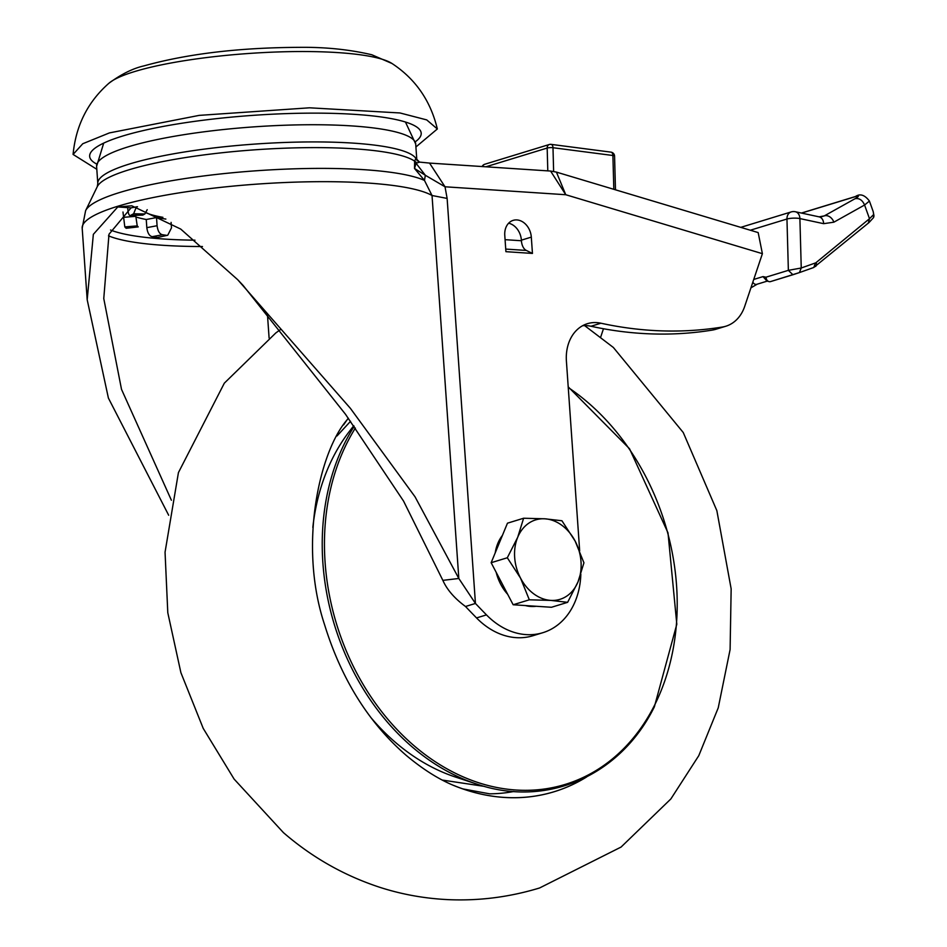 <?xml version="1.0" encoding="UTF-8"?>
<svg xmlns="http://www.w3.org/2000/svg" width="947" height="947" viewBox="0 0 947 947"><rect width="100%" height="100%" fill="white"/><g stroke="black" fill="none" stroke-linecap="round" stroke-linejoin="round"><path stroke-width="1.42" d="M96.523 163.961A166.175 29.511 -4 0 1 89.657 155.616A166.175 29.511 -4 0 1 122.708 136.025A166.175 29.511 -4 0 1 304.816 113.19A166.175 29.511 -4 0 1 421.095 132.438A166.175 29.511 -4 0 1 415.461 141.659M415.911 146.974L437.336 128.97L426.718 119.902L399.989 112.965L309.551 107.804L199.19 115.38L109.414 132.911L82.768 143.731L73.085 154.432L96.807 169.288M171.395 500.229L121.512 389.347L103.768 298.554L109 234.252L131.041 207.843L137.493 206.718M237.709 279.708L243.13 285.449L345.513 414.289L403.576 501.117L442.853 580.357C447.008 589.709 454.56 598.421 465.51 606.494L475.441 603.452L458.822 578.475L415.058 496.832L350.354 408.287L237.709 279.708L180.735 229.079L131.763 205.783L117.759 206.967L93.351 234.335L87.183 299.714L108.396 398.06L168.684 515.251M603.476 328.751L600.67 337.12M762.394 253.678L758.168 232.583L556.422 172.105L565.75 194.727L762.394 253.678L744.709 306.355A41.538 32.423 -107 0 1 725.804 326.242A41.538 32.423 -107 0 1 722.443 327.023A498.524 389.063 -107 0 1 600.919 323.211A41.538 32.423 73 0 0 587.436 323.673A41.538 32.423 73 0 0 566.413 361.209L579.671 550.823M556.422 172.105L550.586 171.052L565.75 194.727L445.019 186.784L425.333 175.266L424.469 180.415L432.033 195.508A178.64 31.725 176 0 0 292.576 182.226A178.64 31.725 176 0 0 116.955 206.517A178.64 31.725 176 0 0 82.188 228.144L85.609 210.672A174.899 31.062 -4 0 1 118.979 192.715A174.899 31.062 -4 0 1 119.724 192.49A174.899 31.062 -4 0 1 286.55 169.099A174.899 31.062 -4 0 1 424.469 180.415L414.526 168.471L425.333 175.266L416.041 163.251L419.557 162.138L415.863 158.362L414.644 161.156L414.526 168.471L416.041 163.251L414.549 162.008M712.511 330.053A41.538 32.423 73 0 0 715.861 329.272L725.804 326.242M582.618 325.709A41.538 32.423 -107 0 1 590.975 326.253A498.524 389.063 73 0 0 712.499 330.065L722.443 327.023M465.51 606.494A1246.299 972.664 73 0 0 476.542 617.929A74.777 58.359 73 0 0 532.901 635.745L542.832 632.703A74.777 58.359 -107 0 1 486.474 614.887A1246.299 972.664 -107 0 1 475.441 603.452L447.126 198.42L445.019 186.784L429.536 163.085L419.201 162.067M580.842 574.213A74.777 58.359 -107 0 1 542.832 632.703M442.853 580.357L458.822 578.475L432.033 195.508L447.126 198.42M419.166 162.067L416.822 160.15A4.155 4.084 -14.2 0 1 416.704 159.439L415.863 158.362A159.936 28.398 -4 0 0 298.956 142.074A159.936 28.398 -4 0 0 129.621 163.961A159.936 28.398 -4 0 0 97.801 183.529L96.606 166.341L103.697 143.127M531.314 237.117L532.451 253.429L505.911 251.677L504.775 235.365A16.62 12.974 73 0 1 513.179 220.355A16.62 12.974 73 0 1 531.314 237.117L521.383 240.159A16.62 12.974 -107 0 0 508.622 223.208A16.62 12.974 -107 0 1 521.383 240.159M532.451 253.429L526.307 250.434A12.465 7.469 93.8 0 1 521.418 240.751L505.071 239.674M157.569 237.472L167.737 235.235L157.569 237.472A137.09 24.35 -4 0 1 152.278 236.679L162.564 234.738A124.625 22.136 176 0 0 166.412 235.306M171.099 222.379L171.49 227.848L167.737 235.235M162.564 234.738C159.652 234.169 157.829 231.163 157.084 225.717L156.515 217.561L146.252 219.503L146.821 227.659C147.578 233.116 149.401 236.123 152.278 236.679M165.855 219.065A124.625 22.136 -4 0 1 156.515 217.561M137.22 225.895A124.625 22.136 176 0 0 138.226 226.889L126.188 228.274A137.09 24.35 -4 0 1 124.803 226.901L137.22 225.895L135.681 215.407M122.98 212.021L124.803 226.901M136.415 206.801L133.634 213.773A137.09 24.35 -4 0 0 130.733 215.36L142.76 215.123L130.733 215.36C129.266 216.188 128.271 213.998 127.75 208.778M133.634 213.773L144.867 213.975A124.625 22.136 176 0 0 142.76 215.123M144.867 213.975L147.211 209.689M146.252 219.503A137.09 24.35 -4 0 1 135.8 216.981M820.635 217.017L824.304 215.892L819.108 216.851A8.31 6.167 -77.9 0 1 823.641 223.67L799.895 218.579A8.31 1.728 178.4 0 0 798.581 218.355A8.31 1.728 178.4 0 0 786.957 219.017L750.308 230.228M768.668 281.484L766.928 281.034L765.969 277.199A4.155 3.243 73 0 0 770.515 281.602A4.155 3.243 73 0 0 770.609 281.567L792.817 274.772M753.741 279.448L763.022 276.607L765.969 277.199L788.366 270.345L801.245 268.001L799.41 272.594L792.911 274.748L788.366 270.345L786.957 219.017A8.31 6.487 -107 0 1 791.183 211.927L740.755 227.363M763.022 276.607L767.046 281.117M766.928 281.034L767.757 280.951M752.841 282.135A4.155 3.243 73 0 0 756.819 284.301L767.117 281.152M855.023 198.716C859.521 196.112 859.391 195.484 854.62 196.858A8.31 6.487 -107 0 1 855.472 196.514C860.113 193.377 864.765 194.893 869.417 201.06L864.587 205.014C862.374 200.03 859.178 197.935 855.023 198.716L824.304 215.892A8.31 6.286 60.8 0 1 833.857 222.19L823.641 223.67M819.108 216.851L795.362 211.749A8.31 6.167 102.1 0 1 799.895 218.579L801.245 268.001L815.509 262.923L813.757 267.492L799.41 272.594M833.857 222.19L864.587 205.014L869.488 218.71L873.643 214.543L873.465 217.692L868.991 222.569L813.757 267.492M869.417 201.06L873.217 211.655L873.892 215.999M757.174 284.195L750.924 287.841M586.371 777.108A223.8 174.662 -107 0 1 462.882 788.91A223.8 174.662 -107 0 1 453.968 785.537M350.544 421.285L337.002 435.963M442.32 780.068L484.604 786.424M343.619 424.872A223.8 174.662 -107 0 1 348.318 418.172A223.823 174.674 -107 0 0 346.945 420.018C319.648 451.423 298.116 544.951 324.513 624.511C341.287 678.892 368.419 722.431 405.908 755.114C424.434 770.692 442.296 781.559 459.484 787.715A223.823 174.674 -107 0 0 586.595 776.99M353.728 425.748L349.632 431.063A206.671 161.286 73 0 0 333.119 457.247A206.671 161.286 73 0 0 312.83 527.443M371.082 717.779A206.671 161.286 73 0 0 455.519 777.061L476.4 783.95C546.407 808.182 620.249 776.138 654.377 706.805L676.809 624.227L668.002 532.853L629.554 448.783L568.2 386.85M517.689 537.316A41.538 32.423 -107 0 1 528.781 523.194A41.538 32.423 -107 0 1 544.987 518.814A41.538 32.423 -107 0 1 575.149 541.104L583.932 562.802L578.001 581.884A41.538 32.423 -107 0 1 550.692 600.386L529.326 599.806L520.53 578.096A41.538 32.423 -107 0 1 517.689 537.316L523.62 518.234L544.987 518.814L561.926 520.755L575.149 541.104A41.538 32.423 -107 0 1 578.001 581.884L567.632 602.328L550.692 600.386A41.538 32.423 -107 0 1 520.53 578.096L507.308 557.759L517.689 537.316M523.62 518.234L507.462 523.182L491.15 562.707L513.156 604.754L551.474 607.276L567.632 602.328M513.156 604.754L529.326 599.806M491.15 562.707L507.308 557.759M502.419 535.41A41.538 32.423 73 0 0 495.21 552.87M496.181 572.319A41.538 32.423 73 0 0 500.667 584.181A41.538 32.423 73 0 0 507.699 594.325M525.325 605.547A41.538 32.423 73 0 0 536.251 606.269M73.085 154.432C75.831 125.596 87.763 101.874 108.869 83.289A145.755 25.889 -4 0 1 134.438 71.617A145.755 25.889 -4 0 1 279.744 51.896A145.755 25.889 -4 0 1 391.999 63.496L391.999 63.496C415.496 78.956 430.601 100.784 437.336 128.97M267.385 313.552L269.102 338.067M202.469 246.528A162.02 28.777 -4 0 1 108.503 235.827M110.527 230.026A160.422 28.493 176 0 0 194.964 240.183M590.975 326.253L600.919 323.211M486.474 614.887L476.542 617.929M131.041 207.843L117.759 206.967M416.455 162.576L414.644 161.156A161.546 28.682 176 0 0 290.682 147.992A161.546 28.682 176 0 0 128.756 169.868A161.546 28.682 176 0 0 97.257 186.677L97.801 183.529M416.704 159.439A159.936 28.398 -4 0 1 416.834 160.221L415.709 144.027A159.936 28.398 176 0 0 305.609 124.767A159.936 28.398 176 0 0 128.413 146.773A159.936 28.398 176 0 0 96.606 166.341M526.307 250.434L505.734 249.085M146.821 227.659L157.084 225.717M123.347 217.337L135.752 216.33M162.908 217.325A120.056 21.319 -4 0 1 146.027 212.767M854.62 196.858L801.588 213.087M799.576 272.535L813.674 267.516M767.662 280.868L767.07 281.058M855.472 196.514L801.422 213.051M868.34 222.936L869.488 218.71L816.077 262.603A4.155 3.042 50.6 0 1 815.58 266.462M613.822 189.317L612.898 155.497A4.155 2.45 -82.6 0 0 610.945 152.136A4.155 4.155 0 0 1 614.567 156.137A4.155 0.864 178.4 0 0 612.898 155.497L552.989 147.72A4.155 0.864 178.4 0 0 547.177 148.052A4.155 3.243 -107 0 1 549.284 144.512A4.155 4.155 0 0 1 551.036 144.358A4.155 2.45 97.4 0 1 552.989 147.72L553.628 171.431M550.385 144.418A4.155 2.45 97.4 0 1 551.036 144.358L610.945 152.136M549.284 144.512L484.71 164.269A4.155 3.243 73 0 0 482.721 166.589M547.792 170.874L547.177 148.052L485.929 166.79M513.854 791.479A212.53 165.867 -107 0 1 489.611 793.823L462.882 788.91M355.362 428.056A220.047 171.727 73 0 0 347.513 441.965A220.047 171.727 73 0 0 413.626 745.36A220.047 171.727 73 0 0 654.152 706.012A220.047 171.727 73 0 0 568.247 387.501M354.166 426.351A221.172 172.614 73 0 0 345.406 441.693A221.172 172.614 73 0 0 476.4 783.95M108.869 83.289C121.311 74.15 133.03 68.338 144.039 65.864C187.47 53.79 239.177 47.622 299.145 47.35C325.164 47.019 349.396 49.493 371.84 54.772L391.999 63.496M405.446 122.021L415.709 144.027M550.586 171.052L429.536 163.085M97.257 186.677L85.609 210.672M87.183 299.714L82.188 228.144M799.493 272.558L770.515 281.602M795.362 211.749A8.31 8.31 0 0 0 791.183 211.927M873.465 217.692A4.155 4.155 0 0 0 873.915 215.443L873.217 211.655M484.71 164.269A4.155 4.155 0 0 0 482.13 166.542M614.567 156.137L615.479 189.814M584.619 325.602L613.36 347.466L683.249 432.519L716.855 510.646L731.155 588.868L730.101 649.559L718.24 707.823L698.779 755.67L670.867 798.937L621.078 847.056L539.577 887.978C509.616 897.081 479.253 900.976 448.476 899.65C424.801 898.549 401.966 894.453 379.96 887.363C344.258 875.667 312.072 857.426 283.413 832.614L234.122 779.097L203.214 728.385L180.889 672.63L167.797 612.745L165.05 552.208L178.427 472.612L224.332 383.156L275.826 332.93L280.561 329.52"/></g></svg>
